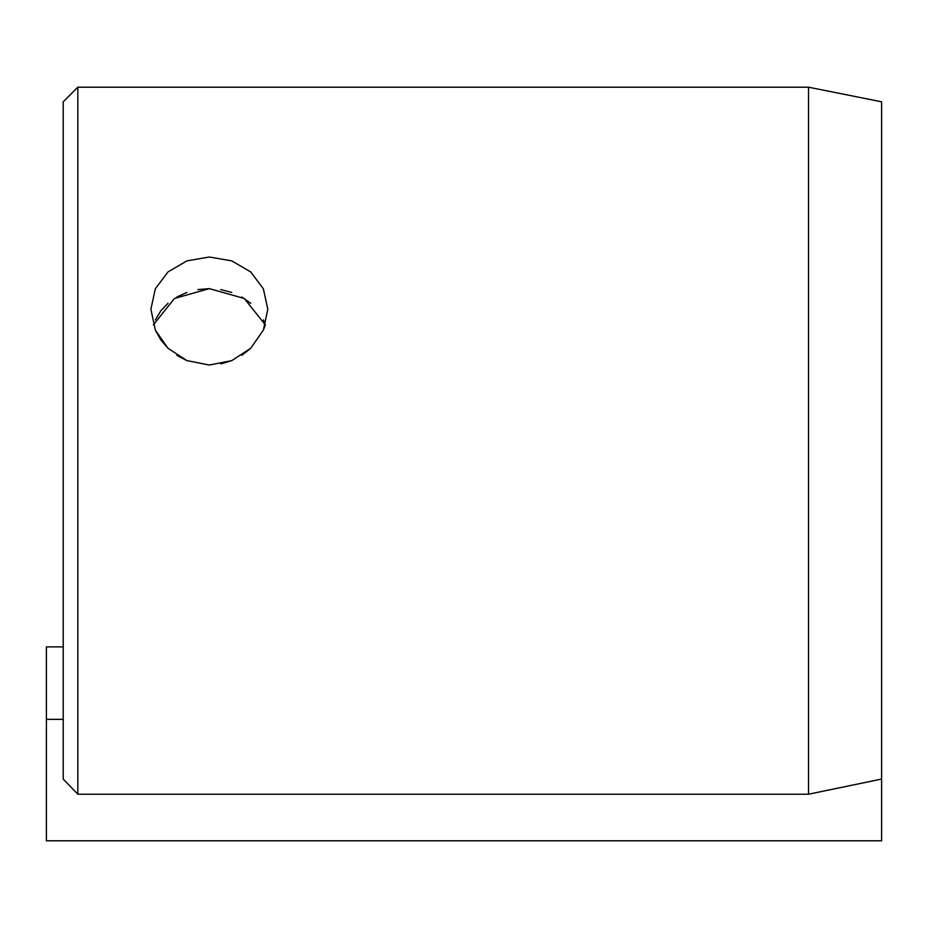 <?xml version="1.0" encoding="UTF-8"?>
<svg xmlns="http://www.w3.org/2000/svg" width="928" height="928" viewBox="0 0 928 928"><rect width="100%" height="100%" fill="white"/><g stroke="black" fill="none" stroke-linecap="round" stroke-linejoin="round"><path stroke-width="1.39" d="M808.532 794.217L808.532 87.197L77.824 87.197L77.824 794.217L808.532 794.217L881.6 779.068L881.6 101.813L808.532 87.197M209.345 365.029L186.934 360.632L167.991 348.278L155.347 330.136L150.893 309.186L155.347 288.782L168.003 271.916L186.934 260.872L209.345 257.01L231.756 260.872L250.699 271.927L263.355 288.782L267.809 309.186L263.355 330.124L250.688 348.278L231.756 360.632L209.345 365.029M155.394 330.229L160.718 339.718M160.927 340.008L168.026 348.302M176.842 355.343L186.934 360.632M220.794 363.904L231.756 360.632M241.848 355.343L250.722 348.244M263.39 330.055L265.327 324.893L244.273 298.48L209.345 288.631L174.441 298.468L153.375 324.893M155.347 319.916L160.718 311.019M160.834 310.857L168.061 303.212M176.83 297.018L186.922 292.413M197.884 289.582L209.345 288.631M77.824 87.197L63.208 101.813L63.208 779.068L77.824 794.217M220.806 289.582L231.768 292.413M241.86 297.018L250.792 303.352M263.343 319.916L265.327 324.904M63.208 646.874L46.4 646.874L46.4 840.803L881.6 840.803L881.6 779.068M46.4 719.351L63.208 719.351"/></g></svg>
